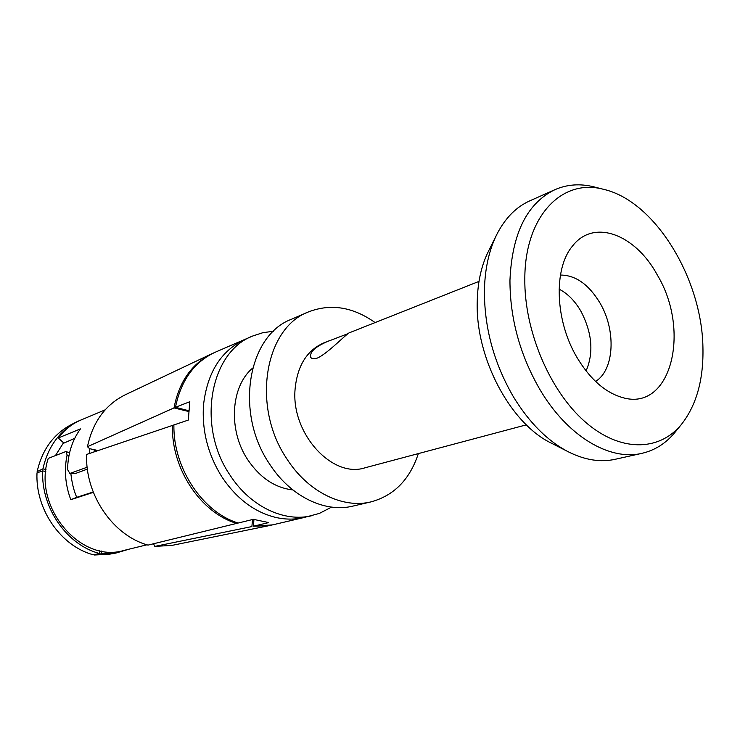 <?xml version="1.0" encoding="UTF-8"?>
<svg xmlns="http://www.w3.org/2000/svg" width="740" height="740" viewBox="0 0 740 740"><rect width="100%" height="100%" fill="white"/><g stroke="black" fill="none" stroke-linecap="round" stroke-linejoin="round"><path stroke-width="1.11" d="M95.257 451.576L94.054 451.308L94.406 449.735M89.179 453.602L89.864 448.736M74.749 438.311L63.899 443.112L58.257 437.988L80.457 428.895C72.132 440.393 67.849 453.953 67.581 469.586L69.865 473.443L75.249 473.563L87.394 469.095M93.212 491.998L76.738 497.317C73.908 490.99 71.937 483.035 70.846 473.461M93.351 492.359L70.79 499.694C65.24 484.765 64.01 469.854 67.1 454.971L66.036 451.474L48.239 458.384C32.135 506.595 80.623 563.815 123.996 550.412L146.964 544.797M76.738 497.317L70.79 499.694M58.257 437.988C64.436 429.801 72.002 423.817 80.956 420.015L105.163 409.84M173.9 425.417C173.215 468.235 202.788 512.385 238.178 523.032L148.019 545.112C113.063 535.64 84.943 494.81 86.636 454.443L188.293 420.079L189.829 401.709L175.463 407.315C181.05 380.212 194.37 361.823 215.405 352.147L245.079 339.318C221.084 350.584 207.219 372.516 203.5 405.122C201.817 430.967 208.097 455.118 222.333 477.559C237.189 499.352 255.328 512.718 276.76 517.658C286.121 519.619 295.168 519.582 303.909 517.547L319.365 513.421L331.566 507.113M99.715 550.68L99.4 553.492L93.342 554.797C60.948 546.24 35.27 509.49 37 472.879L42.689 470.89L45.778 471.528M85.766 417.998L77.321 421.523C59.376 431.059 47.906 446.849 42.92 468.892L45.991 469.521M42.92 468.892L37.148 471.593L37.25 472.795M94.054 451.308L96.561 450.207L89.577 448.671L87.45 446.701L174.011 407.907L175.463 407.315L188.654 410.7M63.529 442.77L55.417 455.6M87.172 467.236L69.865 473.443M68.931 455.738L67.1 454.971M69.532 452.954L66.036 451.474M77.321 421.523L71.428 424.529C53.558 434.029 42.134 449.717 37.148 471.593M99.4 553.492C66.831 544.862 40.977 507.788 42.689 470.89M101.519 551.041L101.204 553.816L94.082 554.63M94.498 555L109.058 554.26L115.829 553.085L128.843 549.228M153.541 543.761L154.827 546.398L251.905 526.566L252.488 519.535M269.055 525.659L172.069 545.371L154.827 546.398M303.789 517.574L272.524 524.882L253.469 526.196L268.99 525.668L273.023 524.762M253.922 519.517L253.469 526.196L268.75 522.579L253.339 519.332L238.178 523.032M245.079 339.318L252.747 335.997C210.003 351.907 196.267 426.231 230.112 475.256C250.324 506.623 284.308 522.579 312.049 515.651M252.747 335.997L262.913 332.676L273.513 331.243M87.45 446.701C92.759 421.985 105.367 404.669 125.291 394.772L211.742 353.794M252.636 368.104C230.64 386.447 227.939 430.393 247.872 459.919C260.166 477.901 275.16 487.901 292.846 489.917M375.106 322.575C352.887 306.85 330.641 303.317 308.358 311.956L291.357 319.31C247.974 335.35 234.451 412.448 269.323 463.638C290.154 496.374 324.879 513.116 353.008 506.077L371.045 501.868C394.096 495.541 409.858 479.455 418.35 453.602M308.358 311.956C264.726 328.042 251.313 406.362 286.63 458.513C307.729 491.85 342.768 508.954 371.045 501.868M348.559 333.463L323.75 342.925C306.832 350.39 297.276 365.856 295.075 389.314C291.033 433.538 332.38 478.641 364.977 467.81L526.344 424.843M329.291 340.733C315.582 346.413 309.394 351.953 310.735 357.337C311.864 358.993 314.121 359.214 317.497 358.003C328.514 353.11 348.725 331.206 350.399 332.371L478.993 281.394M567.552 451.409L552.188 443.565C510.674 424.307 475.145 357.818 477.245 300.921C477.744 281.635 481.527 264.985 488.613 250.962L496.281 235.514M603.711 189.366L593.563 186.776C579.947 183.455 567.099 184.408 555.028 189.625L529.84 200.836C516.344 206.867 505.457 217.838 497.169 233.729C489.196 249.491 484.941 268.315 484.413 290.2C484.219 327.515 493.867 363.016 513.357 396.705C529.396 422.984 548.053 441.521 569.328 452.316C585.442 460.151 600.723 462.482 615.153 459.3L642.061 453.306C654.872 450.318 665.76 443.436 674.732 432.66L681.337 424.538C696.507 405.252 703.703 379.454 702.926 347.143C701.788 278.157 654.798 200.938 603.711 189.366C562.418 177.896 524.845 215.728 524.817 278.712C524.17 330.373 549.459 390.359 584.48 421.273C619.528 452.353 658.933 451.789 681.337 424.538M555.028 189.625C527.047 203.176 512.024 233.405 509.952 280.312C509.971 318.339 519.859 354.58 539.617 389.036C567.127 436.156 609.686 461.233 642.061 453.306M577.098 357.651C555.019 320.864 553.298 268.703 572.436 246.143C593.711 218.198 635.484 234.367 657.351 275.077C691.114 330.993 671.023 412.245 622.405 397.537C605.246 392.542 590.15 379.25 577.098 357.651M101.204 553.816L115.829 553.085M188.598 411.496L174.011 407.907C179.024 381.997 191.549 363.988 211.575 353.877L211.862 353.739M172.448 425.916C171.319 468.864 200.827 512.876 236.68 523.421M595.561 381.452C614.477 369.907 616.291 330.382 599.964 302.965C588.763 284.428 575.591 275.123 560.439 275.049M586.08 370.953C593.905 352.656 592.148 332.676 580.798 311.013C574.804 300.792 567.571 293.493 559.07 289.127M211.575 353.877L215.793 351.981"/></g></svg>
